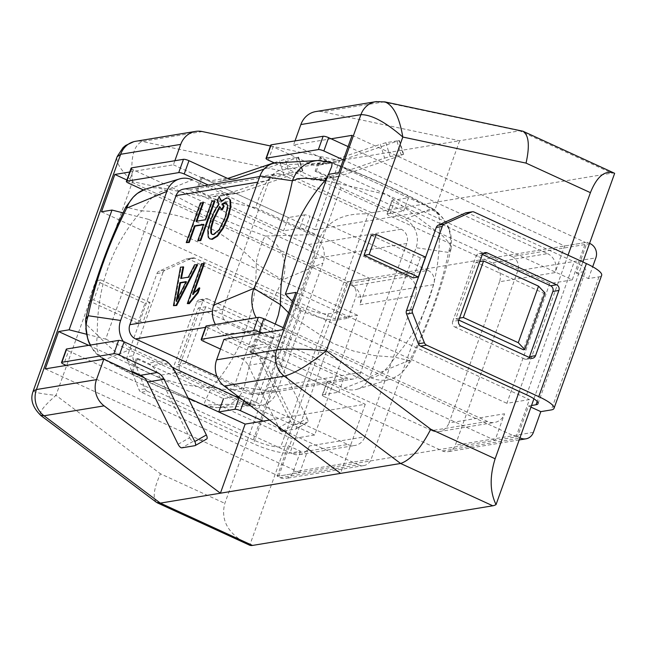 <?xml version="1.0" encoding="UTF-8"?>
<svg xmlns="http://www.w3.org/2000/svg" width="647" height="647" viewBox="0 0 647 647"><rect width="100%" height="100%" fill="white"/><g stroke="black" fill="none" stroke-linecap="round" stroke-linejoin="round"><path stroke-width="0.49" stroke-dasharray="3.23 2.43" d="M187.921 303.872L202.212 263.96L204.387 263.596M193.898 292.889L193.251 294.7L199.81 288.085M202.212 263.96L201.597 263.677M192.636 294.417L193.251 294.7M174.083 305.934L181.111 267.437L183.651 267.017M181.419 278.315L188.964 277.458L195.159 265.124L197.675 264.704M185.907 282.035L186.732 281.898L176.825 301.631L177.504 298.55M180.497 267.154L181.111 267.437M180.731 278.428L181.346 278.711M188.35 277.175L188.964 277.458M194.545 264.841L195.159 265.124M186.732 281.898L186.118 281.615M176.21 301.348L176.825 301.631M180.036 293.52L180.65 293.803M198.37 240.975L204.226 224.63L203.465 224.752M186.862 242.876L201.071 203.198L203.457 202.81M196.89 221.153L205.859 220.061L212.572 201.306L214.966 200.91M203.611 224.347L204.226 224.63M200.457 202.915L201.071 203.198M196.13 221.282L196.745 221.565M205.245 219.778L205.859 220.061M211.957 201.023L212.572 201.306M210.372 239.164L208.835 237.473L208.447 230.664L211.205 220.247L215.014 211.326L219.438 204.193L217.707 200.95L219.794 197.173M221.662 200.716L221.84 201.411L227.081 198.233L228.981 198.419M219.802 207.347L220.215 206.814L222.22 210.04M226.482 202.826L228.302 206.215L225.771 217.788L219.745 230.057L213.947 234.788L212.321 234.489M219.438 204.193L218.823 203.918M217.093 200.667L217.707 200.95M221.225 201.136L221.84 201.411M219.6 206.53L220.215 206.814M172.482 367.496L131.923 348.887A21.731 19.717 -99.4 0 1 123.294 341.454M131.923 348.887L105.542 359.417L103.253 358.891L99.403 355.656L97.317 350.278L96.694 341.94L97.276 334.895C129.562 368.879 167.743 386.405 211.804 387.456C241.816 353.108 256.608 311.781 256.188 263.483L257.005 258.614C260.612 245.545 263.426 238.031 265.464 236.066L311.652 234.626A21.731 19.717 -99.4 0 1 322.942 263.046L276.73 392.114A21.731 19.717 -99.4 0 1 260.207 405.281A21.731 19.717 -99.4 0 1 251.149 403.607L238.978 398.018M311.652 234.626L192.426 179.906L166.044 190.436C193.558 206.563 226.693 221.775 265.464 236.066L267.454 237.077L276.406 244.429C284.834 255.848 286.977 267.623 282.82 279.747L322.942 263.046M276.73 392.114L244.283 387.383C251.513 352.421 264.364 316.545 282.82 279.747C278.024 277.466 269.144 272.047 256.188 263.483C223.911 229.491 185.738 211.973 141.669 210.922C150.047 197.747 158.167 190.914 166.044 190.436A33.393 30.304 -99.4 0 0 146.198 188.948M90.499 345.053A33.393 30.304 80.6 0 0 105.542 359.417C133.072 375.559 166.214 390.772 204.962 405.046L210.299 406.906L216.163 407.683L222.261 407.165L228.213 405.265L233.656 402.046L238.25 397.759L241.719 392.899L244.283 387.383L238.363 389.502L233.502 389.89L225.091 389.494L211.804 387.456C205.067 400.364 202.786 406.227 204.962 405.046L204.549 405.394C163.667 389.89 129.57 374.233 102.25 358.414M251.149 403.607L204.962 405.046M85.566 319.812L86.14 322.91L88.049 326.145L97.276 334.895C96.872 286.581 111.664 245.253 141.669 210.922L125.761 207.129M276.471 162.874A21.731 19.717 -99.4 0 1 285.529 164.548L404.755 219.268A21.731 19.717 -99.4 0 1 416.045 247.688L369.833 376.756A21.731 19.717 -99.4 0 1 357.176 389.211A21.731 19.717 -99.4 0 1 344.253 388.249L225.027 333.528A21.731 19.717 -99.4 0 1 215.394 324.454M369.833 376.756L409.955 360.047C428.427 323.233 441.27 287.357 448.492 252.419L416.045 247.688M288.562 312.8L294.094 317.839L333.245 343.492L353.674 351.086L374.37 355.575L395.01 357.233C425.014 322.885 439.814 281.558 439.394 233.26L439.936 222.439L438.747 215.621L435.884 210.817L433.207 209.183L431.137 208.738C403.607 192.596 370.464 177.383 331.709 163.101L285.529 164.548M450.991 249.038L448.492 252.419C452.56 239.527 450.417 227.752 442.079 217.101L431.137 208.738L404.755 219.268M344.253 388.249L370.634 377.719L375.972 379.571L381.835 380.355L387.933 379.838L393.886 377.929L399.328 374.718L403.922 370.432L407.481 365.418L409.955 360.047L410.853 361.042L395.01 357.233C386.631 370.407 378.511 377.241 370.634 377.719C343.12 361.584 309.986 346.371 271.214 332.081L275.274 324.042M225.027 333.528L271.214 332.081A33.393 30.304 80.6 0 1 256.18 317.726M392.858 378.374L399.28 374.767L404.415 369.882L410.934 360.994C429.284 322.724 442.637 285.392 450.999 249.014L450.741 245.787L449.358 243.054L442.944 236.163L387.181 194.69L325.967 180.723M318.801 160.48A33.393 30.304 -99.4 0 1 326.363 161.249A33.393 30.304 -99.4 0 1 331.709 163.101L332.129 162.761M327.722 175.822L328.482 174.35M281.963 174.528L188.851 189.886L308.077 244.606A10.862 9.859 -99.4 0 1 313.722 258.816L267.51 387.877A10.862 9.859 -99.4 0 1 260.062 394.371L353.165 379.013A10.862 9.859 -99.4 0 0 360.614 372.518L406.826 243.458A10.862 9.859 -99.4 0 0 401.18 229.248L281.963 174.528A10.862 9.859 80.6 0 0 276.617 173.784A10.862 9.859 80.6 0 0 269.168 180.27L222.956 309.339A10.862 9.859 80.6 0 0 228.601 323.549L205.511 327.358M353.165 379.013A10.862 9.859 -99.4 0 1 347.827 378.269L228.601 323.549M188.851 189.886A10.862 9.859 80.6 0 0 183.513 189.142M260.062 394.371A10.862 9.859 -99.4 0 1 254.716 393.627L216.915 376.279M371.2 235.338L420.364 257.91L425.435 257.069M458.828 320.103L455.828 318.728L476.079 262.181L543.674 293.204L523.431 349.752M543.674 293.204L545 292.986M455.828 318.728L459.532 318.114M420.364 257.91L413.215 277.862M476.079 262.181L479.783 261.566M137.835 323.29L144.985 303.33L95.821 280.766L88.671 300.726L137.835 323.29L142.914 322.457L150.064 302.497L144.985 303.33M150.064 302.497L100.9 279.933L93.75 299.885L142.914 322.457M93.75 299.885L88.671 300.726M251.804 394.565L232.96 389.769L253.203 333.221L272.055 338.017L251.804 394.565L253.131 394.346L273.374 337.799L205.77 306.767L198.265 308.004L253.203 333.221M232.96 389.769L178.022 364.552L198.265 308.004M205.77 306.767L185.527 363.315L253.131 394.346M185.527 363.315L178.022 364.552M100.9 279.933L95.821 280.766M273.374 337.799L272.055 338.017M614.65 173.331A36.216 12.98 -65.3 0 0 611.884 173.153L519.703 130.84L459.637 140.747L322.449 111.737A21.731 19.717 80.6 0 0 315.76 111.583M384.48 101.822L322.449 111.737M295.008 140.909L293.544 144.985L331.086 138.798M270.454 145.963L339.505 160.569L459.637 140.747L434.889 209.863L293.544 144.985M33.312 390.909C34.396 392.454 41.958 393.934 55.99 395.357C44.376 405.443 39.2 412.034 40.446 415.139M202.317 131.559L142.251 141.467C133.468 145.243 130.217 158.636 132.514 181.637C121.046 170.671 115.886 162.437 117.018 156.938M129.724 172.013L173.412 164.807L174.868 160.731M188.067 397.889L144.297 377.799L188.067 397.889M248.238 544.58C228.189 534.074 220.384 520.334 224.832 503.358L320.111 237.247L255.735 207.703C261.906 186.49 269.807 174.083 279.439 170.476L371.621 212.79A36.216 12.98 -65.3 0 0 368.378 213.955L249.758 545.251M173.412 164.807L314.757 229.685L339.505 160.569L279.439 170.476L142.251 141.467A21.731 19.717 80.6 0 0 135.587 141.305M86.625 334.264L105.712 339.109L148.584 219.365L123.019 212.863M105.712 339.109L314.66 435.019L357.532 315.267L335.009 318.987L348.377 281.655L585.64 242.512L572.271 279.844L338.745 172.652M148.584 219.365L357.532 315.267M314.66 435.019L292.129 438.731L88.688 345.352M328.231 174.391L340.799 187.654L297.927 307.406L292.533 301.712M572.271 279.844L549.748 283.564L506.868 403.307L529.4 399.595L516.031 436.927L278.768 476.063L292.129 438.731M340.799 187.654L549.748 283.564M533.929 398.778L582.907 261.986M568.034 255.161L519.242 391.435M376.505 101.571A21.731 19.717 -99.4 0 1 382.523 101.83L519.703 130.84L521.894 130.872M371.621 212.79L611.884 173.153M320.111 237.247C327.9 220.546 343.986 212.782 368.378 213.955M156.493 502.363C152.457 498.125 153.776 488.606 160.456 473.806L224.832 503.358M101.482 211.795L335.009 318.987M126.869 179.987L348.377 281.655M45.233 368.871L278.768 476.063M297.927 307.406L506.868 403.307M295.865 292.404L529.4 399.595M282.504 329.735L516.031 436.927M352.114 135.328L585.64 242.512M223.935 339.392L365.28 404.27L269.532 420.065M314.757 229.685L434.889 209.863M365.28 404.27L340.532 473.386M179.405 366.477A4.343 3.947 80.6 0 0 181.661 372.162L175.652 373.149A4.343 3.947 -99.4 0 1 173.396 367.472L179.405 366.477L202.746 301.284L196.745 302.27L173.396 367.472M251.109 404.035A4.343 3.947 80.6 0 0 256.22 401.738L250.219 402.725A4.343 3.947 -99.4 0 1 245.1 405.03L251.109 404.035L181.661 372.162M175.652 373.149L245.1 405.03M279.569 336.537A4.343 3.947 80.6 0 0 277.312 330.86L271.303 331.846A4.343 3.947 -99.4 0 1 273.56 337.532L279.569 336.537L256.22 401.738M250.219 402.725L273.56 337.532M196.745 302.27A4.343 3.947 -99.4 0 1 201.856 299.973L207.865 298.979A4.343 3.947 80.6 0 0 202.746 301.284M207.865 298.979L277.312 330.86M271.303 331.846L201.856 299.973M147.273 391.233A4.343 3.947 -99.4 0 1 145.082 388.871L133.233 359.045A4.343 3.947 -99.4 0 1 133.169 355.721L127.16 356.715A4.343 3.947 80.6 0 0 127.233 360.031L139.081 389.858A4.343 3.947 80.6 0 0 141.264 392.228L253.43 443.713A28.969 6.357 -160.3 0 0 290.026 453.013L300.54 451.274L288.247 445.637L280.741 446.875A21.731 4.772 19.7 0 1 253.292 439.895L147.273 391.233L141.264 392.228M156.946 273.535L162.947 272.541A4.343 3.947 -99.4 0 1 165.042 270.22L191.892 258.153A4.343 3.947 -99.4 0 1 194.917 258.177L300.936 306.84A21.731 4.772 -160.3 0 0 328.377 313.819L335.89 312.582L348.183 318.219L337.669 319.958A28.969 6.357 19.7 0 1 301.073 310.657L188.908 259.172A4.343 3.947 80.6 0 0 185.883 259.14L159.033 271.206A4.343 3.947 80.6 0 0 156.946 273.535L127.16 356.715M66.277 349.21A4.343 0.954 -160.3 0 0 68.566 350.973L63.802 364.277M178.103 444.279L189.652 437.712L158.936 375.454A33.07 30.013 80.6 0 0 151.778 365.717A14.485 13.142 80.6 0 0 148.123 363.242L137.544 358.381L136.218 358.6L223.49 398.657L235.896 396.611M237.861 396.287L239.705 395.98L239.228 397.307M131.123 168.107A4.343 0.954 -160.3 0 0 133.411 169.87L369.397 278.186L346.873 281.906L349.946 283.313L428.031 270.43A10.862 9.859 -99.4 0 1 433.676 284.64L371.216 459.095A10.862 9.859 -99.4 0 1 363.768 465.581A10.862 9.859 -99.4 0 1 358.422 464.837L280.337 477.721L277.264 476.313L299.787 472.593L309.315 445.985A14.485 13.142 -99.4 0 1 299.383 454.639A14.485 13.142 -99.4 0 1 292.258 453.652L347.827 444.481L245.197 397.379A4.343 0.954 -160.3 0 0 239.705 395.98M292.258 453.652L68.566 350.973M369.397 278.186L359.869 304.794L415.431 295.63A14.485 13.142 80.6 0 0 407.901 276.681L305.271 229.58L310.042 216.276A4.343 0.954 -160.3 0 0 304.551 214.877L299.787 228.181A4.343 0.954 19.7 0 1 305.271 229.58M407.901 276.681L352.34 285.853A14.485 13.142 -99.4 0 1 359.869 304.794M352.34 285.853L143.408 189.951M304.551 214.877L288.327 217.554L201.063 177.496L202.39 177.278L210.202 180.869A14.485 13.142 80.6 0 0 217.327 181.856A14.485 13.142 80.6 0 0 219.22 181.378L227.784 178.475M428.031 270.43L310.042 216.276M264.049 169.085L296.261 158.167L300.515 171.981L240.166 192.442A33.07 30.013 80.6 0 1 235.848 193.526A33.07 30.013 80.6 0 1 229.046 193.793A14.485 13.142 80.6 0 1 224.905 192.685L208.277 185.058M299.787 228.181L283.564 230.858L196.3 190.8L197.626 190.582L208.205 195.443A14.485 13.142 -99.4 0 0 212.345 196.542A33.07 30.013 -99.4 0 0 219.147 196.284A33.07 30.013 -99.4 0 0 223.474 195.2L283.815 174.739L279.561 160.917L285.109 159.356L289.355 173.17L283.815 174.739M189.652 437.712A4.343 1.731 -119.6 0 0 193.364 441.278L181.815 447.845M194.909 445.678L206.458 439.119L193.364 441.278M300.515 171.981L302.456 171.01L289.355 173.17M302.456 171.01L298.202 157.197L285.109 159.356M288.327 217.554L283.564 230.858M298.202 157.197L296.261 158.167M280.337 477.721A10.862 9.859 80.6 0 0 285.675 478.465A10.862 9.859 80.6 0 0 293.131 471.97L300.54 451.274M348.183 318.219L355.591 297.523A10.862 9.859 80.6 0 0 349.946 283.313M277.264 476.313L288.247 445.637M335.89 312.582L346.873 281.906M162.947 272.541L133.169 355.721M137.544 358.381L132.781 371.685M274.069 162.785L279.561 160.917M202.39 177.278L197.626 190.582M201.063 177.496L196.3 190.8M415.431 295.63L364.876 436.822L309.315 445.985M347.827 444.481A14.485 13.142 80.6 0 0 354.944 445.468A14.485 13.142 80.6 0 0 364.876 436.822M136.218 358.6L131.454 371.904M299.787 472.593L66.261 365.409M358.422 464.837L263.167 421.116M458.715 320.402L452.706 321.389A4.343 3.947 80.6 0 0 454.97 327.075L460.971 326.088M452.706 321.389L476.055 256.196L482.064 255.201M530.419 357.961L524.41 358.948A4.343 3.947 80.6 0 0 529.181 357.395M524.41 358.948L454.97 327.075M483.115 253.575L481.174 253.899A4.343 3.947 80.6 0 0 476.055 256.196M481.174 253.899L482.403 254.465M466.083 212.798A4.343 3.947 -99.4 0 1 468.218 213.098L574.237 261.76A21.731 4.772 19.7 0 1 585.689 270.567A21.731 4.772 19.7 0 1 583.667 271.708L576.154 272.945L587.144 242.269L589.571 243.385M531.519 405.507L528.518 406.001L517.535 436.676L495.004 440.389L504.539 413.781A14.485 13.142 -99.4 0 1 494.599 422.434A14.485 13.142 -99.4 0 1 487.482 421.448L283.232 327.697M487.482 421.448L431.921 430.611L329.291 383.501A4.343 0.954 19.7 0 1 327.002 381.738A4.343 0.954 19.7 0 1 327.406 381.512L322.643 394.824A4.343 0.954 -160.3 0 0 322.238 395.05A4.343 0.954 -160.3 0 0 324.527 396.813L329.291 383.501M284.057 430.975L295.703 429.058A4.343 1.731 -119.6 0 0 295.946 428.969A4.343 1.731 -119.6 0 0 295.598 424.893L307.147 418.326L276.423 356.068A33.07 30.013 80.6 0 0 269.265 346.339A14.485 13.142 80.6 0 0 265.618 343.856L255.031 339.004L256.358 338.785L343.622 378.843L327.406 381.512M282.61 431.217L294.159 424.65A4.343 1.731 60.4 0 1 290.446 421.084L259.722 358.826A33.07 30.013 -99.4 0 0 252.573 349.089A14.485 13.142 -99.4 0 0 248.917 346.614L208.221 327.932A4.343 0.954 19.7 0 1 205.932 326.169M547.564 253.648A14.485 13.142 -99.4 0 1 555.086 272.597L499.524 281.76A14.485 13.142 80.6 0 0 491.995 262.811L547.564 253.648L343.314 159.898M348.078 146.594L564.613 245.981L555.086 272.597M564.613 245.981L587.144 242.269M590.21 243.676L512.125 256.56L394.136 202.398A4.343 0.954 19.7 0 1 391.847 200.635A4.343 0.954 19.7 0 1 392.244 200.408L387.48 213.712L403.704 211.043L316.44 170.986L315.113 171.204L325.7 176.065A14.485 13.142 -99.4 0 0 329.841 177.165A33.07 30.013 -99.4 0 0 336.642 176.898L319.942 179.656A33.07 30.013 80.6 0 0 324.26 178.572L340.961 175.822A33.07 30.013 -99.4 0 1 336.642 176.898M268.303 160.132L273.066 146.829L310.997 164.241L327.697 161.483L319.877 157.9L321.203 157.682L408.467 197.731L392.244 200.408M273.066 146.829A4.343 0.954 19.7 0 1 270.778 145.065M310.997 164.241A14.485 13.142 80.6 0 0 318.122 165.228A14.485 13.142 80.6 0 0 320.014 164.75L380.355 144.297L384.609 158.111L324.26 178.572M274.724 163.084L308.999 178.815A14.485 13.142 80.6 0 0 313.14 179.915A33.07 30.013 80.6 0 0 319.942 179.656M387.48 213.712A4.343 0.954 -160.3 0 0 387.076 213.947A4.343 0.954 -160.3 0 0 389.373 215.702L394.136 202.398M491.995 262.811L389.373 215.702M307.147 418.326A4.343 1.731 60.4 0 1 307.495 422.402A4.343 1.731 60.4 0 1 307.252 422.491L295.703 429.058M294.159 424.65L307.252 422.491M384.609 158.111L390.149 156.55L403.243 154.382L401.302 155.361L340.961 175.822M327.697 161.483A14.485 13.142 80.6 0 0 334.814 162.47A14.485 13.142 80.6 0 0 336.707 162.001L398.997 140.569L403.243 154.382M390.149 156.55L385.903 142.728L398.997 140.569M408.467 197.731L403.704 211.043M322.643 394.824L338.858 392.147L251.594 352.089L250.268 352.308L258.088 355.899A14.485 13.142 -99.4 0 1 264.874 362.635L295.598 424.893M343.622 378.843L338.858 392.147M220.481 349.057L241.388 358.648A14.485 13.142 -99.4 0 1 248.173 365.393L278.469 426.777M385.903 142.728L380.355 144.297M528.518 406.001L530.944 407.117M576.154 272.945L588.447 278.582L598.96 276.851A28.969 6.357 -160.3 0 0 601.653 275.339M512.125 256.56A10.862 9.859 -99.4 0 1 517.77 270.769L455.31 445.217A10.862 9.859 -99.4 0 1 447.861 451.711A10.862 9.859 -99.4 0 1 442.516 450.967L324.527 396.813M588.447 278.582L592.684 266.766M517.535 436.676L519.962 437.793M255.031 339.004L250.268 352.308M319.877 157.9L315.113 171.204M321.203 157.682L316.44 170.986M499.524 281.76L448.969 422.944L504.539 413.781M431.921 430.611A14.485 13.142 80.6 0 0 439.038 431.598A14.485 13.142 80.6 0 0 448.969 422.944M256.358 338.785L251.594 352.089M495.004 440.389L261.477 333.205M401.18 229.248L308.077 244.606M222.956 309.339L212.475 311.07M269.168 180.27L257.757 182.155M347.827 378.269L254.716 393.627M406.826 243.458L313.722 258.816M360.614 372.518L267.51 387.877M255.735 207.703L132.514 181.637L55.99 395.357L160.456 473.806M145.082 388.871L139.081 389.858M301.073 310.657L253.43 443.713M127.233 360.031L133.233 359.045M165.042 270.22L159.033 271.206M185.883 259.14L191.892 258.153M194.917 258.177L188.908 259.172M164.823 360.484L148.123 363.242M133.411 169.87L128.648 183.174M226.903 178.111L210.202 180.869M224.905 192.685L208.205 195.443M175.628 372.696L158.936 375.454M240.166 192.442L223.474 195.2M243.951 400.857L245.197 397.379M293.131 471.97L371.216 459.095M337.669 319.958L290.026 453.013M433.676 284.64L355.591 297.523M328.377 313.819L280.741 446.875M253.292 439.895L300.936 306.84M168.479 362.959L151.778 365.717M229.046 193.793L212.345 196.542M232.079 179.259L219.22 181.378M468.218 213.098L474.227 212.103M248.917 346.614L265.618 343.856M203.457 341.244L208.221 327.932M308.999 178.815L325.7 176.065M259.722 358.826L276.423 356.068M401.302 155.361L397.056 141.539M290.446 421.084L278.897 427.651M442.516 450.967L519.808 438.221M533.395 432.342L455.31 445.217M517.77 270.769L595.863 257.886M598.96 276.851L551.317 409.907M583.667 271.708L537.204 401.463M526.601 394.816L574.237 261.76M252.573 349.089L269.265 346.339M248.173 365.393L264.874 362.635M241.388 358.648L258.088 355.899M313.14 179.915L329.841 177.165M320.014 164.75L336.707 162.001M226.806 202.94L226.191 202.665M212.612 234.659L211.998 234.376M218.46 407.65L259.924 405.297M144.661 189.466L146.076 188.989M204.549 405.41L217.077 407.691M102.38 358.495L97.454 354.896L93.637 350.69L90.256 345.094M332.146 162.761C372.995 178.249 407.092 193.914 434.42 209.741M357.176 389.211L390.497 379.199M450.983 249.03C451.994 240.223 451.169 233.179 448.5 227.881L448.824 228.714C449.641 226.207 436.482 209.507 435.568 211.205L439.831 214.796L434.331 209.685M259.762 176.566L276.617 173.784M117.107 156.881L117.358 156.226M133.751 141.701L135.587 141.321M247.235 405.321L253.244 404.335M199.721 299.674L205.73 298.688M192.782 257.886L186.773 258.873M302.861 171.002L298.615 157.189M363.768 465.581L285.675 478.465M235.848 193.526L219.147 196.284M234.028 179.098L217.327 181.856M299.383 454.639L354.944 445.468M526.545 359.247L532.554 358.26M479.031 253.6L485.04 252.613M307.495 422.402L295.946 428.969M403.655 154.374L399.401 140.561M387.076 213.947L391.847 200.635M322.238 395.05L327.002 381.738M519.185 439.944L447.861 451.711M538.045 403.623L585.689 270.567M334.814 162.47L318.122 165.228M439.038 431.598L494.599 422.434"/><path stroke-width="0.97" d="M203.773 263.321L192.636 294.417L199.195 287.802L197.505 292.517L188.706 303.362L187.306 303.589L201.597 263.677L204.387 263.596L193.898 292.889M199.195 287.802L199.81 288.085L198.119 292.8L189.32 303.645L187.306 303.589M197.505 292.517L198.119 292.8M188.706 303.362L189.32 303.645M183.036 266.734L180.731 278.428L188.35 277.175L194.545 264.841L197.675 264.704L176.663 305.505L173.469 305.651L180.497 267.154L183.651 267.017L181.419 278.315M177.504 298.55L180.513 282.925L185.907 282.035M197.06 264.421L176.049 305.222L176.663 305.505M176.049 305.222L173.469 305.651M179.898 282.642L176.21 301.348L186.118 281.615L179.898 282.642L180.513 282.925M177.925 293.228L178.54 293.512M202.843 202.527L196.13 221.282L205.245 219.778L211.957 201.023L214.966 200.91L200.756 240.587L197.756 240.7L203.611 224.347L194.488 225.852L195.103 226.135L189.248 242.479L186.247 242.593L200.457 202.915L203.457 202.81L196.89 221.153M203.465 224.752L195.103 226.135M214.351 200.627L200.141 240.304L200.756 240.587M200.141 240.304L197.756 240.7M194.488 225.852L188.633 242.196L189.248 242.479M188.633 242.196L186.247 242.593M219.179 196.89L221.225 201.136L226.466 197.95L228.367 198.144L229.895 199.834L230.3 206.652L227.55 217.101L222.657 227.987L216.996 235.832L211.706 239.075L209.757 238.88L208.221 237.19L207.833 230.381L210.59 219.964L214.4 211.043L218.823 203.918L217.093 200.667L219.179 196.89L221.84 201.411M228.367 198.144L230.51 200.109L230.914 206.935L228.165 217.384L223.272 228.27L217.61 236.106L212.321 239.358L209.757 238.88M221.606 209.757L219.6 206.53L212.992 219.543L210.72 227.825L210.865 233.041L211.998 234.376L213.332 234.505L219.131 229.774L225.156 217.513L227.687 205.932L226.191 202.665L224.776 202.527L222.026 203.967L223.538 205.851L221.606 209.757L222.22 210.04L224.153 206.134L222.641 204.25L226.482 202.826M212.321 234.489L211.48 233.324L211.334 228.1L213.607 219.826L219.802 207.347M222.026 203.967L222.641 204.25M223.538 205.851L224.153 206.134M123.294 341.454A21.731 19.717 -99.4 0 1 120.633 320.467L88.186 315.736C95.416 280.774 108.267 244.889 126.723 208.099L166.845 191.399A21.731 19.717 -99.4 0 1 179.389 178.976A21.731 19.717 -99.4 0 1 192.426 179.906M238.978 398.018L172.482 367.496M166.845 191.399L120.633 320.467M125.833 207.113L126.723 208.099A33.393 30.304 -99.4 0 1 134.026 196.356A33.393 30.304 -99.4 0 1 145.648 189.118M145.753 189.086A33.393 30.304 -99.4 0 1 146.198 188.948L179.502 178.944M125.761 207.129L125.736 207.153C107.41 245.391 94.058 282.723 85.671 319.141L88.186 315.736A33.393 30.304 80.6 0 0 86.197 329.897A33.393 30.304 80.6 0 0 90.499 345.053M90.256 345.094L89.577 343.654C87.644 341.212 85.21 326.598 86.043 328.069L87.693 338.64L86.269 331.345L85.566 319.812M259.948 176.041L213.736 305.101L253.859 288.4C272.33 251.586 285.173 215.71 292.395 180.772L259.948 176.041A21.731 19.717 -99.4 0 1 276.471 162.874M215.394 324.454A21.731 19.717 -99.4 0 1 213.736 305.101M275.274 324.042L278.364 314.976L280.483 304.672L288.562 312.8M325.967 180.723L324.875 180.699L327.722 175.822M256.18 317.726A33.393 30.304 80.6 0 1 251.869 302.57A33.393 30.304 80.6 0 1 253.859 288.4L280.483 304.672C280.07 256.358 294.87 215.039 324.875 180.699L313.431 178.855L304.591 178.257L298.404 178.645L292.395 180.772A33.393 30.304 -99.4 0 1 292.856 179.551A33.393 30.304 -99.4 0 1 318 160.521M318.081 160.513A33.393 30.304 -99.4 0 1 318.801 160.48M328.482 174.35L331.717 166.497L332.137 162.761M259.762 176.566L183.513 189.142A10.862 9.859 80.6 0 0 176.065 195.629L129.853 324.697A10.862 9.859 80.6 0 0 135.498 338.907L216.915 376.279M425.435 257.069L418.294 277.029L369.13 254.465L376.271 234.505L425.435 257.069M418.294 277.029L413.215 277.862L364.051 255.298L371.2 235.338L376.271 234.505M364.051 255.298L369.13 254.465M518.279 342.708L524.749 349.534L545 292.986L538.522 286.16L518.279 342.708L463.341 317.491L483.584 260.935L538.522 286.16M458.828 320.103L523.431 349.752L524.749 349.534M459.532 318.114L463.341 317.491M479.783 261.566L483.584 260.935M300.863 124.556L360.929 114.648A21.731 19.717 -99.4 0 1 375.802 101.676A21.731 19.717 -99.4 0 1 375.826 101.676L315.76 111.583A21.731 19.717 80.6 0 0 300.863 124.556L295.008 140.909M292.533 301.712L285.359 294.142L295.865 292.404L282.504 329.735L223.935 339.392L216.624 359.821A21.731 19.717 80.6 0 0 224.234 386.049L284.3 376.142C295.04 373.254 309.031 364.795 326.29 350.771C304.422 348.903 287.883 348.612 276.69 349.914L360.929 114.648C371.653 114.648 385.62 122.121 402.814 137.051C399.369 116.937 393.384 105.218 384.876 101.894L522.994 131.236C528.866 135.231 529.877 145.858 526.043 163.109L590.412 192.66L568.034 255.161M331.086 138.798L352.114 135.328L338.745 172.652L328.231 174.391L285.359 294.142M519.242 391.435L495.133 458.763L430.756 429.22C420.671 448.638 410.619 460.057 400.606 463.478L492.788 505.792A36.216 12.98 -65.3 0 0 496.031 504.62L533.929 398.778M224.234 386.049L340.532 473.386L400.606 463.478L284.3 376.142A21.731 19.717 -99.4 0 1 276.69 349.914L216.624 359.821M40.446 415.139L44.036 415.778A21.731 19.717 -99.4 0 1 36.418 389.551L33.312 390.909M269.532 420.065L245.148 424.092L220.401 493.208L104.102 405.863A21.731 19.717 -99.4 0 1 96.484 379.643L103.803 359.214L45.233 368.871L58.602 331.547L69.116 329.808L86.625 334.264M33.321 390.691L117.05 156.865L120.657 154.285L180.723 144.378A21.731 19.717 -99.4 0 1 195.629 131.398A21.731 19.717 -99.4 0 1 202.317 131.559L270.454 145.963M129.724 172.013L114.843 174.464L101.482 211.795L111.988 210.065L69.116 329.808M174.868 160.731L180.723 144.378M245.148 424.092L188.067 397.889L218.726 411.961L223.49 398.657M66.261 365.409L63.802 364.277A4.343 0.954 19.7 0 1 61.514 362.514A4.343 0.954 19.7 0 1 61.918 362.288L113.872 353.715A4.343 0.954 19.7 0 1 119.363 355.114L157.294 372.526L140.593 375.276L132.781 371.685L131.454 371.904L144.297 377.799L103.803 359.214M123.019 212.863L111.988 210.065M88.688 345.352L58.602 331.547M495.133 458.763C489.569 476.491 489.868 491.777 496.031 504.62M582.907 261.986L614.65 173.331L614.003 173.008C604.735 170.056 596.866 176.607 590.412 192.66M492.788 505.792L252.516 545.429L160.335 503.115L156.493 502.363L40.745 415.447M157.229 502.808L249.758 545.251A36.216 12.98 -65.3 0 0 252.516 545.429M114.843 174.464L126.869 179.987M104.102 405.863L44.036 415.778L160.335 503.115L340.532 473.386M206.458 439.119A4.343 1.731 -119.6 0 0 206.7 439.03A4.343 1.731 -119.6 0 0 206.353 434.954L175.628 372.696A33.07 30.013 -99.4 0 0 168.479 362.959A14.485 13.142 -99.4 0 0 164.823 360.484L124.127 341.81A4.343 0.954 -160.3 0 0 118.636 340.411L66.681 348.984A4.343 0.954 -160.3 0 0 66.277 349.21L61.514 362.514M235.896 396.611L237.861 396.287M143.408 189.951L128.648 183.174A4.343 0.954 19.7 0 1 126.359 181.411A4.343 0.954 19.7 0 1 126.763 181.184L178.718 172.612A4.343 0.954 19.7 0 1 184.209 174.011L188.973 160.707A4.343 0.954 -160.3 0 0 183.481 159.308L131.527 167.88A4.343 0.954 -160.3 0 0 131.123 168.107L126.359 181.411M264.049 169.085L235.92 178.629A14.485 13.142 80.6 0 1 234.028 179.098A14.485 13.142 80.6 0 1 226.903 178.111L188.973 160.707M208.277 185.058L184.209 174.011M157.294 372.526A14.485 13.142 -99.4 0 1 164.079 379.263L194.804 441.521A4.343 1.731 60.4 0 1 195.151 445.597A4.343 1.731 60.4 0 1 194.909 445.678L181.815 447.845A4.343 1.731 60.4 0 1 178.103 444.279L147.379 382.013A14.485 13.142 -99.4 0 0 140.593 375.276M239.228 397.307L234.942 409.284A4.343 0.954 19.7 0 1 240.433 410.683L243.951 400.857M234.942 409.284L218.726 411.961M227.784 178.475L274.069 162.785M263.167 421.116L240.433 410.683M529.181 357.395A4.343 3.947 80.6 0 0 529.529 356.651L535.538 355.664A4.343 3.947 -99.4 0 1 530.419 357.961L460.971 326.088A4.343 3.947 -99.4 0 1 458.715 320.402L482.064 255.201A4.343 3.947 -99.4 0 1 487.175 252.904L483.115 253.575M552.87 291.457A4.343 3.947 80.6 0 0 550.613 285.772L556.622 284.777A4.343 3.947 -99.4 0 1 558.879 290.463L552.87 291.457L529.529 356.651M535.538 355.664L558.879 290.463M556.622 284.777L487.175 252.904M482.403 254.465L550.613 285.772M531.519 405.507L536.023 404.763A21.731 4.772 -160.3 0 0 538.045 403.623A21.731 4.772 -160.3 0 0 526.601 394.816L420.582 346.153A4.343 3.947 -99.4 0 1 418.391 343.783L406.542 313.957A4.343 3.947 -99.4 0 1 406.47 310.641L412.479 309.646A4.343 3.947 80.6 0 0 412.551 312.962L424.4 342.797A4.343 3.947 80.6 0 0 426.583 345.158L538.749 396.643A28.969 6.357 19.7 0 1 554.01 408.386A28.969 6.357 19.7 0 1 551.317 409.907L540.811 411.638L530.944 407.117M554.01 408.386L601.653 275.339A28.969 6.357 -160.3 0 0 586.392 263.588L474.227 212.103A4.343 3.947 80.6 0 0 471.202 212.079L444.352 224.145A4.343 3.947 80.6 0 0 442.265 226.466L412.479 309.646M442.265 226.466L436.256 227.461A4.343 3.947 -99.4 0 1 438.342 225.132L465.193 213.065A4.343 3.947 -99.4 0 1 466.083 212.798L472.092 211.804M261.477 333.205L259.018 332.073A4.343 0.954 -160.3 0 0 253.527 330.682L201.573 339.254A4.343 0.954 -160.3 0 0 201.168 339.481A4.343 0.954 -160.3 0 0 203.457 341.244L220.481 349.057M201.168 339.481L205.932 326.169A4.343 0.954 19.7 0 1 206.336 325.942L258.299 317.378A4.343 0.954 19.7 0 1 263.782 318.769L259.018 332.073M283.232 327.697L263.782 318.769M343.314 159.898L323.864 150.969A4.343 0.954 -160.3 0 0 318.373 149.578L266.418 158.143A4.343 0.954 -160.3 0 0 266.014 158.378A4.343 0.954 -160.3 0 0 268.303 160.132L274.724 163.084M266.014 158.378L270.778 145.065A4.343 0.954 19.7 0 1 271.182 144.839L323.136 136.266A4.343 0.954 19.7 0 1 328.627 137.665L323.864 150.969M348.078 146.594L328.627 137.665M589.571 243.385L590.21 243.676A10.862 9.859 80.6 0 1 595.863 257.886L592.684 266.766M278.469 426.777L278.897 427.651A4.343 1.731 -119.6 0 0 282.61 431.217L284.057 430.975M519.962 437.793L520.609 438.084A10.862 9.859 80.6 0 0 525.946 438.828A10.862 9.859 80.6 0 0 533.395 432.342L540.811 411.638M436.256 227.461L406.47 310.641M212.475 311.07L129.853 324.697M257.757 182.155L176.065 195.629M205.511 327.358L135.498 338.907M375.826 101.676A21.731 19.717 -99.4 0 1 376.505 101.571M430.756 429.22L326.29 350.771L402.814 137.051L526.043 163.109M96.484 379.643L36.418 389.551L120.657 154.285A21.731 19.717 80.6 0 1 135.555 141.305L195.629 131.398M61.918 362.288L66.681 348.984M118.636 340.411L113.872 353.715M119.363 355.114L124.127 341.81M126.763 181.184L131.527 167.88M183.481 159.308L178.718 172.612M206.353 434.954L194.804 441.521M164.079 379.263L147.379 382.013M235.92 178.629L232.079 179.259M426.583 345.158L420.582 346.153M418.391 343.783L424.4 342.797M586.392 263.588L538.749 396.643M412.551 312.962L406.542 313.957M438.342 225.132L444.352 224.145M471.202 212.079L465.193 213.065M253.527 330.682L258.299 317.378M206.336 325.942L201.573 339.254M318.373 149.578L323.136 136.266M271.182 144.839L266.418 158.143M519.808 438.221L520.609 438.084M537.204 401.463L536.023 404.763M125.753 207.145L133.169 197.23L137.293 193.469L144.661 189.466M276.754 162.858L318.219 160.505M332.129 162.737L318.138 160.513M384.811 101.886L375.802 101.676M40.81 415.431C32.374 407.214 29.899 398.973 33.385 390.707M117.358 156.226L123.043 147.645L125.639 145.454L133.751 141.701M614.003 173.008L522.994 131.236M206.7 439.03L195.151 445.597M525.946 438.828L519.185 439.944"/></g></svg>
